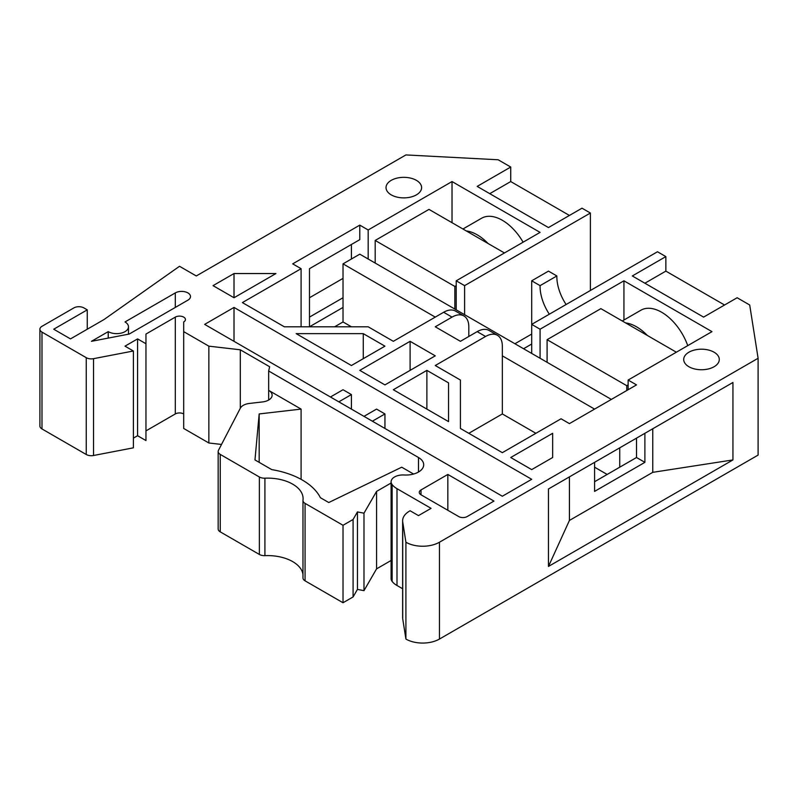 <?xml version="1.0" encoding="UTF-8"?>
<svg xmlns="http://www.w3.org/2000/svg" width="798" height="798" viewBox="0 0 798 798"><rect width="100%" height="100%" fill="white"/><g stroke="black" fill="none" stroke-linecap="round" stroke-linejoin="round"><path stroke-width="1.2" d="M391.1 481.802A11.86 6.843 0 0 0 392.147 484.615A23.721 13.696 0 0 0 396.995 488.675L396.995 585.503A23.721 13.696 180 0 1 392.147 581.443A11.86 6.843 180 0 1 391.1 578.63L391.1 481.802A11.86 6.843 0 0 1 404.137 474.99A17.785 10.274 0 0 0 423.698 464.775A17.785 10.274 0 0 0 418.491 457.513L268.657 371L269.644 366.741L240.298 349.793L208.857 346.162L183.7 331.639L183.7 321.953A5.925 3.421 0 0 0 185.435 319.529A5.925 3.421 0 0 0 183.7 317.115A5.925 3.421 0 0 0 175.311 317.115L145.964 334.053L145.964 343.739L137.575 338.901L124.997 346.162L133.386 351L93.536 358.671L93.536 455.498A7.112 4.11 180 0 1 86.254 454.501L86.254 357.684A7.112 4.11 0 0 0 93.536 358.671M268.657 371L268.657 390.372A11.86 6.843 180 0 1 272.128 395.209A11.86 6.843 180 0 1 262.592 401.923L249.385 403.449A11.86 6.843 0 0 0 240.348 408.197L218.462 450.321A7.112 4.11 0 0 0 218.163 451.498A7.112 4.11 0 0 0 220.248 454.401L259.37 476.995A7.112 4.11 0 0 0 264.916 478.182L264.916 555.647A35.581 20.539 180 0 1 292.676 561.602A35.581 20.539 180 0 1 302.981 574.48M391.1 560.475L376.566 568.864L363.988 590.65L357.444 589.393L353.085 596.944L343.02 602.749L343.02 525.284L305.065 503.378A7.112 4.11 0 0 1 302.981 500.466A7.112 4.11 0 0 1 303.001 500.166A35.581 20.539 0 0 0 303.1 498.67A35.581 20.539 0 0 0 292.676 484.147A35.581 20.539 0 0 0 264.916 478.182M268.657 400.047L268.657 390.372L301.095 409.095L259.17 413.943L254.971 459.927L271.749 469.613A71.152 41.077 180 0 1 302.332 480.037A71.152 41.077 180 0 1 320.377 497.693L328.766 502.531L401.723 467.189L413.573 474.042M187.889 300.168A8.898 5.137 0 0 0 190.493 296.537A8.898 5.137 0 0 0 187.889 292.906A8.898 5.137 0 0 0 175.311 292.906L124.997 321.953A11.86 6.843 0 0 1 128.478 326.791A11.86 6.843 0 0 1 121.156 333.125A11.86 6.843 0 0 1 108.229 331.639L91.461 341.315L129.196 334.053L187.889 300.168M416.396 180.348A17.785 10.274 0 0 0 397.005 178.124A17.785 10.274 0 0 0 386.023 187.61A17.785 10.274 0 0 0 391.239 194.872A17.785 10.274 0 0 0 410.621 197.096A17.785 10.274 0 0 0 421.603 187.61A17.785 10.274 0 0 0 416.396 180.348M714.08 352.207A17.785 10.274 0 0 0 694.689 349.983A17.785 10.274 0 0 0 683.706 359.469A17.785 10.274 0 0 0 688.923 366.741A17.785 10.274 0 0 0 708.305 368.965A17.785 10.274 0 0 0 719.287 359.469A17.785 10.274 0 0 0 714.08 352.207M488.067 243.5A41.506 23.96 -120 0 0 466.311 230.941M523.099 242.193A41.506 23.96 -120 0 0 481.593 218.233L462.94 228.996M647.387 335.489A41.506 23.96 -120 0 0 625.632 322.931M687.736 345.634A41.506 23.96 -120 0 0 640.914 310.213L622.26 320.986M343.02 602.749L305.065 580.834A7.112 4.11 180 0 1 302.981 577.932L302.981 500.466M264.916 555.647A7.112 4.11 180 0 1 259.37 554.45L220.248 531.867A7.112 4.11 180 0 1 218.163 528.964L218.163 451.498M221.515 444.446L208.857 442.99L183.7 428.466L183.7 331.639M145.964 430.88L175.311 413.943A5.925 3.421 180 0 1 183.7 413.943M133.386 438.142L137.575 435.728L145.964 440.566L145.964 343.739M133.386 351L133.386 447.828L93.536 455.498M569.423 215.45L510.73 181.555L510.73 167.031L498.151 159.77L405.913 154.932L196.278 275.958L179.51 266.283L104.039 319.529L70.493 338.901L53.725 329.215L87.261 309.853L83.91 307.918A7.112 4.11 0 0 0 73.845 307.918L41.985 326.312A7.112 4.11 0 0 0 39.9 329.215A7.112 4.11 0 0 0 41.985 332.118L41.985 428.945L86.254 454.501M41.985 428.945A7.112 4.11 180 0 1 39.9 426.042L39.9 329.215M439.449 639.058A23.721 13.696 180 0 1 405.913 639.058L405.913 542.231A23.721 13.696 0 0 0 439.449 542.231L439.449 639.058L758.1 455.089L758.1 358.262L749.711 305.006L737.133 297.744L703.597 317.115L632.315 275.958L665.861 256.597L657.472 251.759L531.697 324.377L531.697 280.806L540.076 285.644A35.591 20.549 -120 0 0 549.323 314.193M405.913 639.058L402.721 618.819A23.721 13.696 180 0 1 402.631 617.582L402.631 520.755A23.721 13.696 0 0 0 402.721 521.992L402.721 618.819M396.995 585.503L402.631 588.754M108.229 338.093L108.229 331.639M531.697 334.063L514.919 343.739M566.101 304.507A35.591 20.549 60 0 1 556.854 275.958L548.465 271.121L531.697 280.806M435.259 317.115L343.02 263.859L359.788 254.173L464.606 314.691L464.606 285.644L456.227 280.806L540.076 232.388L452.027 181.555L368.177 229.974L359.788 225.126L292.706 263.859L301.095 268.697L242.393 302.592L284.327 326.791L368.177 326.791L393.334 341.315L443.648 312.267A23.721 13.696 -60 0 1 455.508 311.1L463.887 315.938A23.721 13.696 120 0 0 452.027 317.115L435.259 326.791L460.416 341.315L477.184 331.639A23.721 13.696 -60 0 1 489.044 330.462L497.433 335.3A23.721 13.696 120 0 0 485.573 336.477L435.259 365.524L460.416 380.048L460.416 428.466L502.341 452.666L561.044 418.78L569.423 423.618L636.515 384.895L628.126 380.048L711.976 331.639L623.936 280.806L540.076 329.215L531.697 324.377L531.697 353.424L540.076 358.262L540.076 329.215M452.027 222.702L452.027 181.555M623.936 320.018L623.936 280.806M330.442 396.995L343.02 389.733L351.409 394.571L351.409 409.095M363.988 416.356L376.566 409.095L384.945 413.943L384.945 428.466M531.697 479.299L234.013 307.43L204.657 324.377L502.341 496.236L531.697 479.299M234.013 341.315L234.013 307.43M468.805 433.304L502.341 413.943L535.887 433.304M594.58 467.189L607.158 474.451M359.788 225.126L359.788 239.649L309.474 268.697L309.474 326.791L343.02 307.43L343.02 321.953L351.409 326.791M343.02 321.953L334.641 326.791M456.227 309.853L456.227 280.806M636.515 438.142L636.515 457.513L644.894 462.351L644.894 433.304M628.126 389.733L628.126 380.048M619.737 447.828L619.737 467.189L594.58 481.713M502.341 413.943L502.341 346.162A23.721 13.696 120 0 0 497.433 335.3M468.805 336.477L468.805 326.791A23.721 13.696 120 0 0 463.887 315.938M368.177 259.021L368.177 229.974M351.409 244.497L351.409 259.021M724.554 305.006L665.861 271.121L665.861 256.597M87.261 309.853L87.261 329.215M343.02 278.382L309.474 297.754M41.985 332.118L86.254 357.684M301.095 409.095L301.095 479.339M396.995 488.675L431.07 508.346L418.491 515.608L410.102 510.76L409.574 511.069A23.721 13.696 0 0 0 402.631 520.755M548.465 566.44L732.943 459.927L652.764 472.336L569.423 520.446L548.465 566.44L548.465 488.975L732.943 382.471L732.943 459.927M439.449 542.231L758.1 358.262M590.39 290.482L590.39 213.026L582.001 208.188L548.465 227.55L477.184 186.403L510.73 167.031M405.913 542.231L402.721 521.992M464.606 285.644L590.39 213.026M447.838 474.451L421.005 489.942A5.925 3.421 0 0 0 419.269 492.366A5.925 3.421 0 0 0 421.005 494.79L458.74 516.575A5.925 3.421 0 0 0 467.129 516.575L493.962 501.084L447.838 474.451L447.838 510.281M275.938 273.544L234.013 273.544L213.046 285.644L234.013 297.744L275.938 273.544M531.697 469.613L552.655 457.513L552.655 433.304L510.73 457.513L531.697 469.613M384.945 346.162L363.27 333.644L296.178 333.644L351.409 365.524L384.945 346.162M448.556 382.89L426.88 370.372L393.334 389.733L448.556 421.613L448.556 382.89L448.556 421.613M410.102 341.315L359.788 370.372L384.945 384.895L435.259 355.838L410.102 341.315L410.102 370.372M665.861 271.121L644.894 283.22M510.73 181.555L489.763 193.665M301.095 326.791L301.095 268.697M594.58 409.095L502.341 355.848M343.02 263.859L343.02 307.43M464.606 314.691L531.697 353.424M540.076 358.262L611.358 399.419M426.88 409.095L426.88 370.372M363.27 358.681L363.27 333.644M384.945 413.943L372.367 421.204M351.409 394.571L338.831 401.833M540.076 285.644L556.854 275.958M523.568 348.726L531.697 344.038M628.126 384.895L626.749 385.683L626.749 390.521M626.749 385.683L547.089 339.689L547.089 362.312M547.089 339.689L600.884 308.636L676.345 352.207M456.227 285.644L454.85 286.442L375.19 240.447L428.975 209.385L504.446 252.966M454.85 286.442L454.85 309.055M375.19 240.447L375.19 263.071M552.655 457.513L552.655 433.304M234.013 297.744L234.013 273.544M594.58 462.351L594.58 491.398L644.894 462.351M652.764 472.336L652.764 428.765M569.423 520.446L569.423 476.875M343.02 297.744L309.474 317.115M636.515 457.513L619.737 467.189M137.575 338.901L137.575 435.728M343.02 525.284L353.085 519.478L353.085 596.944M353.085 519.478L357.444 511.927L357.444 589.393M357.444 511.927L363.988 513.184L363.988 590.65M363.988 513.184L376.566 491.398L376.566 568.864M376.566 491.398L391.1 483.009M259.17 413.943L259.17 462.351M208.857 346.162L208.857 442.99M240.298 349.793L240.298 408.287M259.37 554.45L259.37 476.995M220.248 454.401L220.248 531.867M418.491 457.513L418.491 472.037M485.573 336.477L477.184 331.639M452.027 317.115L443.648 312.267M421.005 494.79L421.005 489.942M175.311 292.906L175.311 307.43M305.065 503.378L305.065 580.834M392.147 484.615L392.147 581.443M175.311 413.943L175.311 317.115M128.478 334.192L128.478 326.791"/></g></svg>
